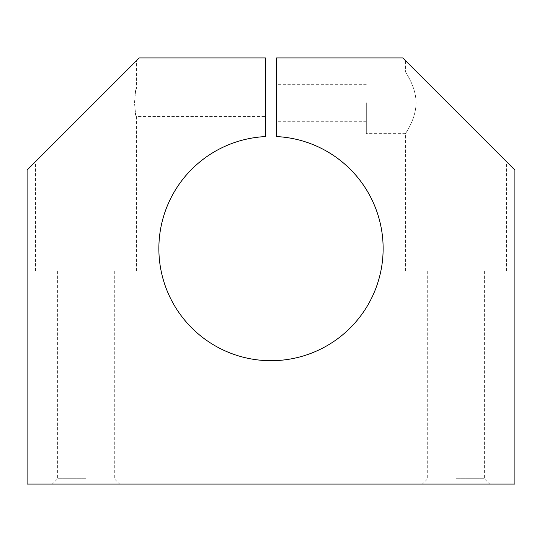 <?xml version="1.0" encoding="UTF-8"?>
<svg xmlns="http://www.w3.org/2000/svg" width="542" height="542" viewBox="0 0 542 542"><rect width="100%" height="100%" fill="white"/><g stroke="black" fill="none" stroke-linecap="round" stroke-linejoin="round"><path stroke-width="0.41" stroke-dasharray="2.71 2.03" d="M276.61 57.94L276.61 136.577A112.14 112.14 0 0 1 367.164 306.25A112.14 112.14 0 0 1 174.836 306.25A112.14 112.14 0 0 1 265.39 136.577L265.39 57.94L139.24 57.94L27.1 170.073L27.1 484.06L514.9 484.06L514.9 170.073L402.76 57.94L276.61 57.94M276.61 102.79L276.61 84.288L276.61 102.79M265.39 102.79L265.39 116.577L265.39 102.79M85.975 271L35.508 271L85.975 271M85.975 111.205L35.508 161.665L85.975 111.205M134.518 102.79C135.168 94.416 135.805 89.816 136.435 89.01C134.355 88.156 134.362 117.431 136.435 116.577C135.805 115.771 135.168 111.171 134.518 102.79M366.317 102.79L366.317 133.63L366.317 102.79M85.975 484.06L52.33 484.06L85.975 484.06M85.975 478.755L57.642 478.755L85.975 478.755M456.025 484.06L489.67 484.06L456.025 484.06M456.025 478.755L484.358 478.755L456.025 478.755M456.025 271L506.492 271L456.025 271M456.025 111.205L506.492 161.665L456.025 111.205M416.087 102.79C415.89 119.741 405.104 133.657 405.565 133.63C405.131 133.61 415.836 119.802 416.087 102.919C415.944 85.9 405.104 71.944 405.565 71.957C405.125 71.978 415.883 85.812 416.087 102.79M136.435 271L136.435 116.577L265.39 116.577M265.39 89.01L136.435 89.01L136.435 60.745M35.508 271L35.508 161.665M366.317 84.288L276.61 84.288M366.317 121.293L276.61 121.293M57.642 271L57.642 478.755L52.33 484.06M114.301 271L114.301 478.755L119.613 484.06M427.699 271L427.699 478.755L422.387 484.06M484.358 271L484.358 478.755L489.67 484.06M506.492 271L506.492 161.665M405.565 271L405.565 133.63L366.317 133.63M366.317 71.957L405.565 71.957L405.565 60.745"/><path stroke-width="0.81" d="M276.61 57.94L276.61 136.577A112.14 112.14 0 0 1 367.164 306.25A112.14 112.14 0 0 1 174.836 306.25A112.14 112.14 0 0 1 265.39 136.577L265.39 57.94L139.24 57.94L27.1 170.073L27.1 484.06L514.9 484.06L514.9 170.073L402.76 57.94L276.61 57.94"/></g></svg>
